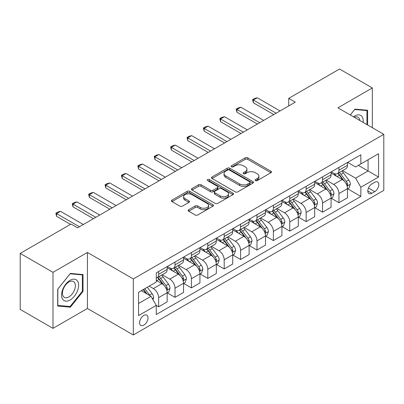 <?xml version="1.0" encoding="UTF-8"?>
<svg xmlns="http://www.w3.org/2000/svg" width="404" height="404" viewBox="0 0 404 404"><rect width="100%" height="100%" fill="white"/><g stroke="black" fill="none" stroke-linecap="round" stroke-linejoin="round"><path stroke-width="0.61" d="M255.444 180.613A1.273 0.737 0 0 0 257.247 180.613L270.927 172.715A1.818 1.05 0 0 0 271.458 171.973A1.818 1.05 0 0 0 270.927 171.23L247.753 157.853A1.818 1.05 0 0 0 245.178 157.853L231.502 165.751A1.273 0.737 0 0 0 231.128 166.271A1.273 0.737 0 0 0 231.502 166.791A1.273 0.737 0 0 0 233.305 166.791L235.072 165.766A5.828 3.363 0 0 1 243.314 165.766L245.243 166.882A5.828 3.363 0 0 1 246.95 169.261A5.828 3.363 0 0 1 245.243 171.639L243.476 172.659A1.273 0.737 0 0 0 243.102 173.18A1.273 0.737 0 0 0 243.476 173.7A1.273 0.737 0 0 0 245.279 173.7L247.046 172.68A5.828 3.363 0 0 1 255.283 172.68L257.217 173.796A5.828 3.363 0 0 1 258.924 176.174A5.828 3.363 0 0 1 257.217 178.553L255.444 179.573A1.273 0.737 0 0 0 255.07 180.093A1.273 0.737 0 0 0 255.444 180.613L255.444 179.573M143.804 325.134A5.934 3.429 120 0 0 147.682 319.902A5.934 3.429 120 0 0 146.773 315.145A5.934 3.429 120 0 0 143.804 315.443A5.934 3.429 120 0 0 139.925 320.67A5.934 3.429 120 0 0 140.834 325.427A5.934 3.429 120 0 0 143.804 325.134M188.668 209.727A1.818 1.05 0 0 0 188.133 210.469A1.818 1.05 0 0 0 188.668 211.216L195.167 214.968A1.818 1.05 0 0 0 197.743 214.968L212.933 206.197A1.818 1.05 0 0 0 213.469 205.454A1.818 1.05 0 0 0 212.933 204.712L189.764 191.334A1.818 1.05 0 0 0 187.188 191.334L171.998 200.101A1.818 1.05 0 0 0 171.463 200.849A1.818 1.05 0 0 0 171.998 201.591L179.851 206.126A1.818 1.05 0 0 0 182.426 206.126L188.926 202.369A1.818 1.05 0 0 0 189.461 201.626A1.818 1.05 0 0 0 188.926 200.884L185.032 198.637A4.868 2.813 0 0 1 183.603 196.647A4.868 2.813 0 0 1 186.613 194.051A4.868 2.813 0 0 1 191.92 194.657L207.171 203.464A4.868 2.813 0 0 1 208.6 205.454A4.868 2.813 0 0 1 205.591 208.05A4.868 2.813 0 0 1 200.288 207.444L197.743 205.974A1.818 1.05 0 0 0 195.167 205.974L188.668 209.727L188.668 211.216M87.41 252.444L52.985 272.321L20.2 253.394L20.2 309.424L52.985 328.351L87.41 308.474L133.315 334.977L133.315 278.947L87.41 252.444L87.41 308.474M372.326 127.704L372.326 87.951L337.901 107.828L383.8 134.33L133.315 278.947M372.326 87.951L339.537 69.023L288.719 98.364L288.719 105.934M20.2 253.394L71.018 224.053L77.578 227.836L295.279 102.151L288.719 98.364M235.204 191.855A1.818 1.05 0 0 0 237.779 191.855L252.97 183.083A1.818 1.05 0 0 0 253.5 182.34A1.818 1.05 0 0 0 252.97 181.598L229.795 168.221A1.818 1.05 0 0 0 227.22 168.221L212.034 176.987A1.818 1.05 0 0 0 211.499 177.735A1.818 1.05 0 0 0 212.034 178.477L235.204 191.855M208.1 180.886A1.273 0.737 0 0 1 209.393 181.068L209.393 179.553L232.951 193.152A1.818 1.05 0 0 1 233.482 193.9A1.818 1.05 0 0 1 232.951 194.642L217.761 203.409A1.818 1.05 0 0 1 215.186 203.409L192.016 190.031L192.016 188.547A1.818 1.05 0 0 0 191.481 189.289A1.818 1.05 0 0 0 192.016 190.031M192.016 188.547L198.516 184.795A1.818 1.05 0 0 1 201.091 184.795L210.489 190.218A1.818 1.05 0 0 0 213.065 190.218L217.372 187.729A1.818 1.05 0 0 0 217.907 186.986A1.818 1.05 0 0 0 217.372 186.244L207.59 180.593A1.273 0.737 0 0 1 207.217 180.073A1.273 0.737 0 0 1 208.004 179.396A1.273 0.737 0 0 1 209.393 179.553M374.75 182.26L371.867 183.921A5.752 3.318 120 0 0 368.11 188.991A5.752 3.318 120 0 0 368.993 193.597A5.752 3.318 120 0 0 371.867 193.314L374.75 191.648A5.752 3.318 120 0 0 378.508 186.577A5.752 3.318 120 0 0 377.624 181.972A5.752 3.318 120 0 0 374.75 182.26M133.315 334.977L383.8 190.36L383.8 134.33M347.667 162.383L355.606 166.963L360.848 163.933L360.848 154.772L156.262 272.887L156.262 282.053L138.557 292.274L138.557 315.595L156.262 305.374L156.262 314.534L360.848 196.415L360.848 187.254L355.606 178.169L342.562 170.639M360.848 163.933L378.553 153.712L378.553 177.033L360.848 187.254M52.985 272.321L52.985 328.351M358.358 165.372L368.064 170.978L368.064 159.767L378.553 153.712M355.606 178.169L368.064 170.978L378.553 177.033M138.557 303.48L151.015 296.284L141.314 290.683M156.262 305.449L158.626 306.808L158.626 297.647A7.418 4.282 -120 0 0 153.379 288.562L149.182 286.138M158.626 306.808L167.15 301.889L167.15 292.728A7.418 4.282 -120 0 0 161.903 283.643L156.262 280.386M167.347 292.915L175.018 297.344L175.018 288.183A7.418 4.282 -120 0 0 169.771 279.098L162.241 274.75M175.018 297.344L183.542 292.425L183.542 283.265A7.418 4.282 -120 0 0 178.295 274.175L167.15 267.741M183.739 283.451L191.41 287.88L191.41 278.72A7.418 4.282 -120 0 0 186.163 269.635L178.634 265.287M191.41 287.88L199.935 282.962L199.935 273.796A7.418 4.282 -120 0 0 194.688 264.711L183.542 258.277M200.132 273.988L207.802 278.417L207.802 269.256A7.418 4.282 -120 0 0 202.556 260.171L195.026 255.818M207.802 278.417L216.327 273.493L216.327 264.332A7.418 4.282 -120 0 0 211.08 255.247L199.935 248.814M216.524 264.524L224.195 268.953L224.195 259.792A7.418 4.282 -120 0 0 218.953 250.702L211.418 246.354M224.195 268.953L232.719 264.029L232.719 254.868A7.418 4.282 -120 0 0 227.477 245.784L216.327 239.345M232.916 255.06L240.587 259.489L240.587 250.323A7.418 4.282 -120 0 0 235.345 241.238L227.811 236.89M240.587 259.489L249.111 254.565L249.111 245.405A7.418 4.282 -120 0 0 243.87 236.32L232.719 229.881M249.308 245.592L256.984 250.026L256.984 240.86A7.418 4.282 -120 0 0 251.737 231.775L244.203 227.427M256.984 250.026L265.509 245.102L265.509 235.941A7.418 4.282 -120 0 0 260.262 226.856L249.111 220.417M265.706 236.128L273.377 240.557L273.377 231.396A7.418 4.282 -120 0 0 268.13 222.311L260.6 217.963M273.377 240.557L281.901 235.638L281.901 226.477A7.418 4.282 -120 0 0 276.654 217.387L265.509 210.954M282.098 226.664L289.769 231.093L289.769 221.932A7.418 4.282 -120 0 0 284.522 212.847L276.993 208.499M289.769 231.093L298.293 226.174L298.293 217.009A7.418 4.282 -120 0 0 293.046 207.924L281.901 201.49M298.49 217.201L306.161 221.629L306.161 212.469A7.418 4.282 -120 0 0 300.914 203.384L293.385 199.036M306.161 221.629L314.686 216.711L314.686 207.545A7.418 4.282 -120 0 0 309.439 198.46L298.293 192.026M314.883 207.737L322.554 212.166L322.554 203.005A7.418 4.282 -120 0 0 317.312 193.915L309.777 189.567M322.554 212.166L331.078 207.242L331.078 198.081A7.418 4.282 -120 0 0 325.836 188.996L314.686 182.558M331.275 198.273L338.946 202.702L338.946 193.541A7.418 4.282 -120 0 0 333.704 184.451L326.169 180.103M338.946 202.702L347.47 197.778L347.47 188.618A7.418 4.282 -120 0 0 342.228 179.533L331.078 173.094M331.275 171.846L333.704 173.245A7.418 4.282 -120 0 0 337.411 173.614A7.418 4.282 -120 0 0 338.946 170.22L338.946 167.418M314.883 181.31L317.312 182.709A7.418 4.282 -120 0 0 321.018 183.078A7.418 4.282 -120 0 0 322.554 179.684L322.554 176.881M298.49 190.774L300.914 192.178A7.418 4.282 -120 0 0 304.626 192.541A7.418 4.282 -120 0 0 306.161 189.148L306.161 186.345M282.098 200.238L284.522 201.641A7.418 4.282 -120 0 0 288.234 202.01A7.418 4.282 -120 0 0 289.769 198.611L289.769 195.809M265.706 209.706L268.13 211.105A7.418 4.282 -120 0 0 271.841 211.474A7.418 4.282 -120 0 0 273.377 208.075L273.377 205.272M249.308 219.17L251.737 220.569A7.418 4.282 -120 0 0 255.444 220.938A7.418 4.282 -120 0 0 256.984 217.539L256.984 214.741M232.916 228.634L235.345 230.033A7.418 4.282 -120 0 0 239.052 230.401A7.418 4.282 -120 0 0 240.587 227.003L240.587 224.205M216.524 238.097L218.953 239.496A7.418 4.282 -120 0 0 222.66 239.865A7.418 4.282 -120 0 0 224.195 236.471L224.195 233.669M200.132 247.561L202.556 248.965A7.418 4.282 -120 0 0 206.267 249.329A7.418 4.282 -120 0 0 207.802 245.935L207.802 243.132M183.739 257.025L186.163 258.429A7.418 4.282 -120 0 0 189.875 258.792A7.418 4.282 -120 0 0 191.41 255.399L191.41 252.596M167.347 266.489L169.771 267.892A7.418 4.282 -120 0 0 173.483 268.261A7.418 4.282 -120 0 0 175.018 264.862L175.018 262.06M347.667 188.804L360.848 196.415M337.411 173.614L345.935 168.69A7.418 4.282 -120 0 0 347.47 165.297L347.47 162.494M321.018 183.078L329.543 178.159A7.418 4.282 -120 0 0 331.078 174.76L331.078 171.958M304.626 192.541L313.151 187.623A7.418 4.282 -120 0 0 314.686 184.224L314.686 181.426M288.234 202.01L296.758 197.086A7.418 4.282 -120 0 0 298.293 193.688L298.293 190.89M271.841 211.474L280.366 206.55A7.418 4.282 -120 0 0 281.901 203.156L281.901 200.354M255.444 220.938L263.969 216.014A7.418 4.282 -120 0 0 265.509 212.62L265.509 209.817M239.052 230.401L247.576 225.477A7.418 4.282 -120 0 0 249.111 222.084L249.111 219.281M222.66 239.865L231.184 234.946A7.418 4.282 -120 0 0 232.719 231.548L232.719 228.745M206.267 249.329L214.792 244.41A7.418 4.282 -120 0 0 216.327 241.011L216.327 238.208M189.875 258.792L198.399 253.874A7.418 4.282 -120 0 0 199.935 250.475L199.935 247.677M173.483 268.261L182.007 263.337A7.418 4.282 -120 0 0 183.542 259.944L183.542 257.141M156.262 278.023A7.418 4.282 -120 0 0 157.085 277.725L165.61 272.801A7.418 4.282 -120 0 0 167.15 269.407L167.15 266.605M157.085 277.725A7.418 4.282 -120 0 0 158.626 274.326L158.626 271.528M151.015 296.284L156.262 305.374M367.605 124.977L367.605 110.257L354.949 109.125L350.258 114.963M57.706 306.045L70.362 307.176L83.017 291.435L83.017 274.558L70.362 273.427L57.706 289.173L57.706 306.045M82.36 291.057L83.017 291.435M69.023 306.404L70.362 307.176M255.954 180.795L257.217 180.063A5.828 3.363 0 0 0 258.924 177.684L258.924 176.174M246.95 169.261L246.95 170.776A5.828 3.363 0 0 1 245.243 173.154L243.986 173.882M270.902 172.73L247.753 159.368A1.818 1.05 0 0 0 245.178 159.368L232.012 166.968M252.944 183.098L229.795 169.736A1.818 1.05 0 0 0 227.22 169.736L212.055 178.492M249.748 182.861A1.273 0.737 0 0 0 250.121 182.34A1.273 0.737 0 0 0 249.748 181.82L229.411 170.079A1.273 0.737 0 0 0 227.609 170.079L225.74 171.155A5.828 3.363 0 0 0 224.033 173.533A5.828 3.363 0 0 0 225.74 175.912L239.643 183.941A5.828 3.363 0 0 0 247.884 183.941L249.748 182.861L249.748 184.376A1.273 0.737 0 0 0 250.121 183.855L250.121 182.34M224.033 173.533L224.033 175.048A5.828 3.363 0 0 0 225.74 177.427L225.74 175.912M249.748 184.376L247.884 185.451A5.828 3.363 0 0 1 239.643 185.451L225.74 177.427M192.041 190.047L198.516 186.31L198.516 184.795M217.907 186.986L217.907 188.501A1.818 1.05 0 0 1 217.372 189.244L213.065 191.733A1.818 1.05 0 0 1 210.489 191.733L201.091 186.31A1.818 1.05 0 0 0 198.516 186.31M209.393 181.068L232.926 194.657M220.241 195.849A4.868 2.813 0 0 0 225.548 196.46A4.868 2.813 0 0 0 228.553 193.859A4.868 2.813 0 0 0 227.124 191.875L221.751 188.769A1.818 1.05 0 0 0 219.175 188.769L214.862 191.259A1.818 1.05 0 0 0 214.332 192.001A1.818 1.05 0 0 0 214.862 192.743L220.241 195.849L220.241 197.364A4.868 2.813 0 0 0 225.548 197.97A4.868 2.813 0 0 0 228.553 195.374L228.553 193.859M214.332 192.001L214.332 193.516A1.818 1.05 0 0 0 214.862 194.258L214.862 192.743M220.241 197.364L214.862 194.258M208.6 205.454L208.6 206.969A4.868 2.813 0 0 1 205.591 209.565A4.868 2.813 0 0 1 200.288 208.959L197.743 207.489A1.818 1.05 0 0 0 195.167 207.489L188.693 211.226M183.603 196.647L183.603 198.162A4.868 2.813 0 0 0 185.032 200.152L185.032 198.637M188.9 202.384L185.032 200.152M212.908 206.212L189.764 192.849A1.818 1.05 0 0 0 187.188 192.849L172.023 201.606M347.47 188.921L349.046 188.012L350.359 184.224A4.914 2.838 -120 0 0 348.788 180.043L343.43 172.887A14.191 8.191 -120 0 0 341.88 171.033M336.552 176.255A14.191 8.191 -120 0 0 333.648 173.215M347.026 185.911L347.597 185.295L347.703 184.436A4.914 2.838 -120 0 0 346.299 181.477L340.941 174.326A14.191 8.191 -120 0 0 339.39 172.473M338.072 173.235A11.777 6.797 60 0 1 340.001 175.432L344.536 181.487M337.815 173.382A14.191 8.191 60 0 1 339.365 175.235L342.925 179.992M276.129 113.206L253.313 100.03L253.313 102.757L252.591 99.611L254.555 98.475L257.247 97.758L280.063 110.933M273.771 114.564L253.313 102.757M257.247 97.758L253.313 100.03L252.591 99.611M331.078 198.384L332.654 197.475L333.967 193.688A4.914 2.838 -120 0 0 332.396 189.506L327.038 182.35A14.191 8.191 -120 0 0 325.488 180.497M320.16 185.719A14.191 8.191 -120 0 0 317.256 182.679M330.634 195.374L331.204 194.758L331.31 193.9A4.914 2.838 -120 0 0 329.906 190.946L324.543 183.79A14.191 8.191 -120 0 0 322.998 181.936M321.675 182.699A11.777 6.797 60 0 1 323.609 184.896L328.144 190.951M321.422 182.845A14.191 8.191 60 0 1 322.973 184.699L326.533 189.456M314.686 207.848L316.261 206.939L317.569 203.156A4.914 2.838 -120 0 0 316.004 198.97L310.646 191.814A14.191 8.191 -120 0 0 309.095 189.961M303.768 195.183A14.191 8.191 -120 0 0 300.864 192.142M314.236 204.838L314.812 204.222L314.918 203.363A4.914 2.838 -120 0 0 313.509 200.409L308.151 193.253A14.191 8.191 -120 0 0 306.606 191.4M305.283 192.163A11.777 6.797 60 0 1 307.217 194.359L311.752 200.414M305.03 192.309A14.191 8.191 60 0 1 306.58 194.162L310.141 198.919M298.293 217.312L299.869 216.408L301.177 212.62A4.914 2.838 -120 0 0 299.611 208.434L294.253 201.283A14.191 8.191 -120 0 0 292.703 199.424M287.375 204.651A14.191 8.191 -120 0 0 284.466 201.611M297.844 214.302L298.415 213.686L298.526 212.827A4.914 2.838 -120 0 0 297.117 209.873L291.759 202.717A14.191 8.191 -120 0 0 290.213 200.864M288.89 201.626A11.777 6.797 60 0 1 290.824 203.823L295.359 209.878M288.638 201.773A14.191 8.191 60 0 1 290.183 203.626L293.748 208.383M259.737 122.67L236.916 109.494L236.916 112.221L236.199 109.075L238.163 107.944L240.85 107.222L263.671 120.397M257.378 124.033L236.916 112.221M240.85 107.222L236.916 109.494L236.199 109.075M243.344 132.133L220.523 118.958L220.523 121.685L219.801 118.544L221.771 117.407L224.457 116.685L247.278 129.861M240.981 133.497L220.523 121.685M224.457 116.685L220.523 118.958L219.801 118.544M226.952 141.597L204.131 128.422L204.131 131.148L203.409 128.007L205.378 126.871L208.065 126.149L230.886 139.324M224.589 142.96L204.131 131.148M208.065 126.149L204.131 128.422L203.409 128.007M281.901 226.78L283.472 225.871L284.785 222.084A4.914 2.838 -120 0 0 283.214 217.897L277.856 210.747A14.191 8.191 -120 0 0 276.311 208.893M270.978 214.115A14.191 8.191 -120 0 0 268.074 211.075M281.452 223.766L282.022 223.149L282.133 222.291A4.914 2.838 -120 0 0 280.724 219.337L275.366 212.186A14.191 8.191 -120 0 0 273.816 210.327M272.498 211.09A11.777 6.797 60 0 1 274.432 213.292L278.967 219.342M272.245 211.236A14.191 8.191 60 0 1 273.791 213.095L277.356 217.847M210.555 151.061L187.739 137.885L187.739 140.612L187.017 137.471L188.986 136.335L191.673 135.618L214.494 148.788M208.196 152.424L187.739 140.612M191.673 135.618L187.739 137.885L187.017 137.471M363.12 122.392A12.054 6.959 120 0 0 362.07 116.665A12.054 6.959 120 0 0 353.465 116.812M359.893 120.528A9.125 5.272 120 0 0 359.08 118.205A9.125 5.272 120 0 0 358.055 117.256A9.125 5.272 120 0 0 354.303 117.296M354.661 109.484L366.948 110.595L366.948 124.599M366.135 110.125L366.948 110.595M350.283 114.978L354.687 109.499M70.099 280.31A12.054 6.959 120 0 0 61.575 295.071A12.054 6.959 120 0 0 70.099 299.995A12.054 6.959 120 0 0 78.623 285.229A12.054 6.959 120 0 0 70.099 280.31M68.907 282.012A9.125 5.272 120 0 0 62.943 290.052A9.125 5.272 120 0 0 64.342 297.364A9.125 5.272 120 0 0 68.907 296.915A9.125 5.272 120 0 0 74.866 288.87A9.125 5.272 120 0 0 73.467 281.558A9.125 5.272 120 0 0 68.907 282.012M82.36 291.249L70.099 306.5L57.838 305.409L57.838 289.057L70.099 273.801L82.36 274.897L82.36 291.249M81.552 274.427L82.36 274.897M265.509 236.244L267.079 235.335L268.392 231.548A4.914 2.838 -120 0 0 266.822 227.361L261.464 220.21A14.191 8.191 -120 0 0 259.918 218.357M254.586 223.579A14.191 8.191 -120 0 0 251.682 220.539M265.059 233.234L265.63 232.613L265.736 231.76A4.914 2.838 -120 0 0 264.332 228.8L258.974 221.65A14.191 8.191 -120 0 0 257.424 219.796M256.106 220.559A11.777 6.797 60 0 1 258.04 222.756L262.575 228.805M255.853 220.705A14.191 8.191 60 0 1 257.399 222.559L260.964 227.311M194.162 160.524L171.347 147.354L171.347 150.076L170.624 146.935L172.589 145.799L175.28 145.081L198.096 158.257M191.804 161.888L171.347 150.076M175.28 145.081L171.347 147.354L170.624 146.935M249.111 245.708L250.687 244.799L252 241.011A4.914 2.838 -120 0 0 250.429 236.83L245.071 229.674A14.191 8.191 -120 0 0 243.521 227.821M238.193 233.042A14.191 8.191 -120 0 0 235.29 230.002M248.667 242.698L249.238 242.082L249.344 241.223A4.914 2.838 -120 0 0 247.94 238.264L242.582 231.113A14.191 8.191 -120 0 0 241.031 229.26M239.713 230.022A11.777 6.797 60 0 1 241.643 232.219L246.177 238.274M239.456 230.169A14.191 8.191 60 0 1 241.006 232.022L244.566 236.779M177.77 169.993L154.949 156.818L154.949 159.54L154.232 156.398L156.197 155.262L158.888 154.545L181.704 167.721M175.412 171.352L154.949 159.54M158.888 154.545L154.949 156.818L154.232 156.398M232.719 255.171L234.295 254.262L235.608 250.475A4.914 2.838 -120 0 0 234.037 246.294L228.679 239.138A14.191 8.191 -120 0 0 227.129 237.284M221.801 242.506A14.191 8.191 -120 0 0 218.897 239.466M232.275 252.162L232.845 251.546L232.951 250.687A4.914 2.838 -120 0 0 231.548 247.733L226.184 240.577A14.191 8.191 -120 0 0 224.639 238.724M223.316 239.486A11.777 6.797 60 0 1 225.25 241.683L229.785 247.738M223.064 239.633A14.191 8.191 60 0 1 224.614 241.486L228.174 246.243M161.378 179.457L138.557 166.281L138.557 169.008L137.835 165.862L139.804 164.731L142.491 164.009L165.312 177.184M159.019 180.82L138.557 169.008M142.491 164.009L138.557 166.281L137.835 165.862M216.327 264.635L217.902 263.726L219.21 259.944A4.914 2.838 -120 0 0 217.645 255.757L212.287 248.601A14.191 8.191 -120 0 0 210.737 246.748M205.409 251.97A14.191 8.191 -120 0 0 202.505 248.93M215.877 261.625L216.453 261.009L216.559 260.151A4.914 2.838 -120 0 0 215.15 257.197L209.792 250.041A14.191 8.191 -120 0 0 208.247 248.187M206.924 248.95A11.777 6.797 60 0 1 208.858 251.147L213.393 257.202M206.671 249.096A14.191 8.191 60 0 1 208.222 250.95L211.782 255.707M144.986 188.921L122.165 175.745L122.165 178.472L121.442 175.331L123.412 174.195L126.099 173.473L148.919 186.648M142.622 190.284L122.165 178.472M126.099 173.473L122.165 175.745L121.442 175.331M199.935 274.099L201.51 273.19L202.818 269.407A4.914 2.838 -120 0 0 201.253 265.221L195.895 258.07A14.191 8.191 -120 0 0 194.344 256.212M189.016 261.439A14.191 8.191 -120 0 0 186.108 258.398M199.485 271.089L200.056 270.473L200.167 269.614A4.914 2.838 -120 0 0 198.758 266.66L193.4 259.504A14.191 8.191 -120 0 0 191.855 257.651M190.531 258.414A11.777 6.797 60 0 1 192.466 260.61L197.001 266.665M190.279 258.56A14.191 8.191 60 0 1 191.824 260.413L195.39 265.17M128.593 198.384L105.772 185.209L105.772 187.936L105.05 184.795L107.02 183.658L109.706 182.936L132.527 196.112M126.23 199.748L105.772 187.936M109.706 182.936L105.772 185.209L105.05 184.795M183.542 283.568L185.113 282.659L186.426 278.871A4.914 2.838 -120 0 0 184.855 274.685L179.497 267.534A14.191 8.191 -120 0 0 177.952 265.68M172.619 270.902A14.191 8.191 -120 0 0 169.715 267.862M183.093 280.553L183.663 279.937L183.775 279.078A4.914 2.838 -120 0 0 182.366 276.124L177.008 268.973A14.191 8.191 -120 0 0 175.457 267.115M174.139 267.877A11.777 6.797 60 0 1 176.073 270.079L180.608 276.129M173.887 268.024A14.191 8.191 60 0 1 175.432 269.877L178.997 274.634M112.196 207.848L89.38 194.672L89.38 197.399L88.658 194.258L90.627 193.122L93.314 192.405L116.135 205.575M109.838 209.211L89.38 197.399M93.314 192.405L89.38 194.672L88.658 194.258M167.15 293.031L168.721 292.122L170.034 288.335A4.914 2.838 -120 0 0 168.463 284.148L163.105 276.998A14.191 8.191 -120 0 0 161.56 275.144M166.701 290.022L167.271 289.4L167.377 288.547A4.914 2.838 -120 0 0 165.973 285.588L160.615 278.437A14.191 8.191 -120 0 0 159.065 276.583M157.747 277.346A11.777 6.797 60 0 1 159.681 279.543L164.216 285.593M157.494 277.487A14.191 8.191 60 0 1 159.04 279.346L162.605 284.098M95.804 217.312L72.988 204.141L72.988 206.863L72.266 203.722L74.23 202.586L76.922 201.869L99.737 215.044M93.445 218.675L72.988 206.863M76.922 201.869L72.988 204.141L72.266 203.722M152.985 299.692L153.641 297.799A4.914 2.838 -120 0 0 152.071 293.612L147.288 287.229M150.025 295.713A4.914 2.838 -120 0 0 149.581 295.051L144.799 288.668M143.566 289.38L147 293.966M143.223 289.577L146.137 293.471M79.411 226.775L56.59 213.605L56.59 216.327L55.873 213.186L57.838 212.049L60.529 211.332L83.345 224.508M70.493 224.356L56.59 216.327M60.529 211.332L56.59 213.605L55.873 213.186M153.379 288.562L161.903 283.643M169.771 279.098L178.295 274.175M186.163 269.635L194.688 264.711M202.556 260.171L211.08 255.247M218.953 250.702L227.477 245.784M235.345 241.238L243.87 236.32M251.737 231.775L260.262 226.856M268.13 222.311L276.654 217.387M284.522 212.847L293.046 207.924M300.914 203.384L309.439 198.46M317.312 193.915L325.836 188.996M333.704 184.451L342.228 179.533M338.946 170.22L347.47 165.297M338.946 193.541L347.47 188.618M322.554 203.005L331.078 198.081M322.554 179.684L331.078 174.76M306.161 212.469L314.686 207.545M306.161 189.148L314.686 184.224M289.769 221.932L298.293 217.009M289.769 198.611L298.293 193.688M273.377 231.396L281.901 226.477M273.377 208.075L281.901 203.156M256.984 240.86L265.509 235.941M256.984 217.539L265.509 212.62M240.587 250.323L249.111 245.405M240.587 227.003L249.111 222.084M224.195 259.792L232.719 254.868M224.195 236.471L232.719 231.548M207.802 269.256L216.327 264.332M207.802 245.935L216.327 241.011M191.41 278.72L199.935 273.796M191.41 255.399L199.935 250.475M175.018 288.183L183.542 283.265M175.018 264.862L183.542 259.944M158.626 297.647L167.15 292.728M158.626 274.326L167.15 269.407M368.463 188.017L374.75 191.648M367.802 190.966L371.867 193.314M257.217 180.063L257.217 178.553M243.476 173.7L243.476 172.659M245.243 173.154L245.243 171.639M231.502 166.791L231.502 165.751M245.178 159.368L245.178 157.853M247.753 159.368L247.753 157.853M270.927 172.715L270.927 171.23M212.034 178.477L212.034 176.987M227.22 169.736L227.22 168.221M229.795 169.736L229.795 168.221M252.97 183.083L252.97 181.598M239.643 185.451L239.643 183.941M247.884 185.451L247.884 183.941M201.091 186.31L201.091 184.795M210.489 191.733L210.489 190.218M213.065 191.733L213.065 190.218M217.372 189.244L217.372 187.729M232.951 194.642L232.951 193.152M195.167 207.489L195.167 205.974M197.743 207.489L197.743 205.974M200.288 208.959L200.288 207.444M188.926 202.369L188.926 200.884M171.998 201.591L171.998 200.101M187.188 192.849L187.188 191.334M189.764 192.849L189.764 191.334M212.933 206.197L212.933 204.712M347.107 186.178L350.324 184.32M340.941 174.326L343.43 172.887M337.072 176.558L339.365 175.235M346.299 181.477L348.788 180.043M345.91 183.396L347.703 184.436M330.714 195.642L333.931 193.784M324.543 183.79L327.038 182.35M320.68 186.022L322.973 184.699M329.906 190.946L332.396 189.506M329.512 192.865L331.31 193.9M314.317 205.111L317.539 203.247M308.151 193.253L310.646 191.814M304.288 195.486L306.58 194.162M313.509 200.409L316.004 198.97M313.12 202.328L314.918 203.363M297.925 214.575L301.147 212.716M291.759 202.717L294.253 201.283M287.895 204.949L290.183 203.626M297.117 209.873L299.611 208.434M296.728 211.792L298.526 212.827M281.532 224.038L284.754 222.18M275.366 212.186L277.856 210.747M271.503 214.413L273.791 213.095M280.724 219.337L283.214 217.897M280.336 221.256L282.133 222.291M265.14 233.502L268.357 231.643M258.974 221.65L261.464 220.21M255.111 223.882L257.399 222.559M264.332 228.8L266.822 227.361M263.943 230.719L265.736 231.76M248.748 242.966L251.965 241.107M242.582 231.113L245.071 229.674M238.714 233.345L241.006 232.022M247.94 238.264L250.429 236.83M247.551 240.183L249.344 241.223M232.356 252.429L235.572 250.571M226.184 240.577L228.679 239.138M222.321 242.809L224.614 241.486M231.548 247.733L234.037 246.294M231.154 249.652L232.951 250.687M215.958 261.893L219.18 260.035M209.792 250.041L212.287 248.601M205.929 252.273L208.222 250.95M215.15 257.197L217.645 255.757M214.761 259.115L216.559 260.151M199.566 271.362L202.788 269.503M193.4 259.504L195.895 258.07M189.537 261.736L191.824 260.413M198.758 266.66L201.253 265.221M198.369 268.579L200.167 269.614M183.174 280.825L186.396 278.967M177.008 268.973L179.497 267.534M173.144 271.2L175.432 269.877M182.366 276.124L184.855 274.685M181.977 278.043L183.775 279.078M166.781 290.289L169.998 288.431M160.615 278.437L163.105 276.998M156.752 280.664L159.04 279.346M165.973 285.588L168.463 284.148M165.584 287.507L167.377 288.547M152.364 298.612L153.606 297.894M149.581 295.051L152.071 293.612"/></g></svg>
